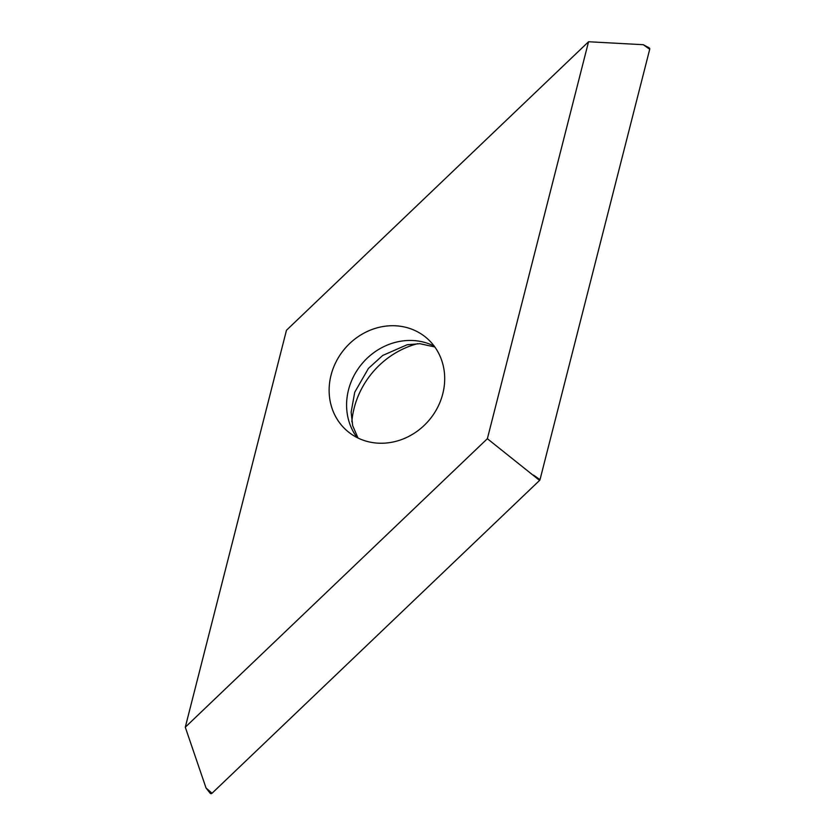 <?xml version="1.0" encoding="UTF-8"?>
<svg xmlns="http://www.w3.org/2000/svg" width="835" height="835" viewBox="0 0 835 835"><rect width="100%" height="100%" fill="white"/><g stroke="black" fill="none" stroke-linecap="round" stroke-linejoin="round"><path stroke-width="1.25" d="M185.286 727.212L206.036 787.979L210.138 793.219A1.378 1.252 -49.8 0 0 212.038 793.25L539.587 480.407A1.378 1.252 -49.8 0 0 540.005 479.697L649.713 49.275A1.378 1.252 -49.8 0 0 649.15 47.877L643.305 44.714L588.55 41.75L487.369 438.699L185.286 727.212L286.468 330.263L588.55 41.75M351.848 421.738A82.801 74.858 130.2 0 1 417.75 343.655M647.856 47.95A1.378 1.252 130.2 0 1 649.713 49.275L540.005 479.697A1.378 1.252 130.2 0 1 539.587 480.407L487.369 438.699M417.813 331.954A61.132 55.267 -49.8 0 0 341.181 353.351A61.132 55.267 -49.8 0 0 347.485 431.204A61.132 55.267 -49.8 0 0 356.013 437.008A61.132 55.267 -49.8 0 0 432.645 415.621A61.132 55.267 -49.8 0 0 426.341 337.768A61.132 55.267 -49.8 0 0 417.813 331.954M539.587 480.407L212.038 793.25A1.378 1.252 130.2 0 1 209.929 792.112M533.586 475.136L540.005 479.697M649.713 49.275L643.305 44.714M206.036 787.979L212.038 793.25M357.067 437.561A61.132 55.267 130.2 0 1 362.129 363.569A61.132 55.267 130.2 0 1 434.221 346.139M434.837 346.984L419.901 343.696L407.094 344.772L382.712 355.449L368.444 368.402L354.729 392.241L351.138 412.146L352.673 425.631L358.006 438.031"/></g></svg>
